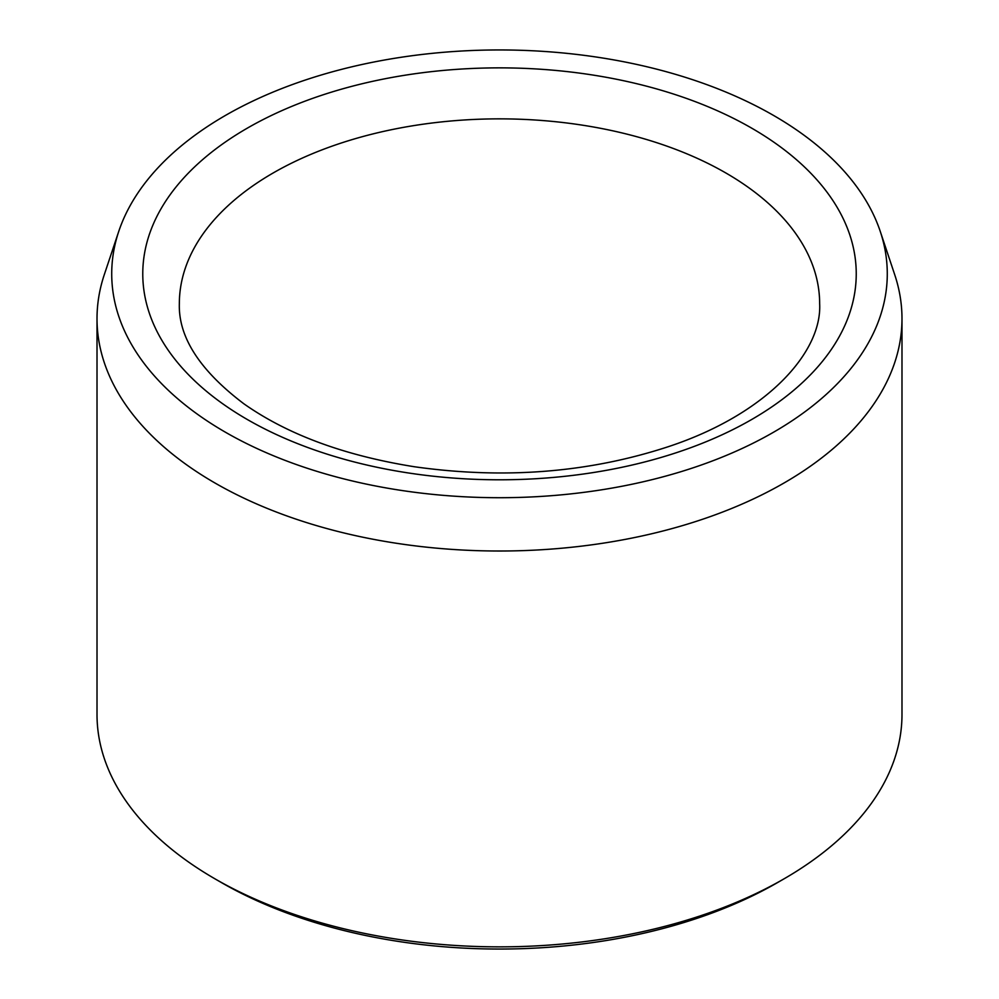 <?xml version="1.0" encoding="UTF-8"?>
<svg xmlns="http://www.w3.org/2000/svg" width="999" height="999" viewBox="0 0 999 999"><rect width="100%" height="100%" fill="white"/><g stroke="black" fill="none" stroke-linecap="round" stroke-linejoin="round"><path stroke-width="1.5" d="M225.299 432.142A387.774 223.876 180 0 1 118.744 231.418A387.774 223.876 180 0 1 499.5 49.95A387.774 223.876 180 0 1 880.256 231.418A387.774 223.876 180 0 1 681.318 471.578A387.774 223.876 180 0 1 225.299 432.142M880.256 231.418L894.692 274.613A402.485 232.367 180 0 1 901.985 318.644L901.985 714.485A402.485 232.367 180 0 1 784.103 878.795L777.634 882.529A393.331 227.085 180 0 1 221.366 882.542A393.331 227.085 180 0 1 221.366 882.529L214.897 878.808A402.485 232.367 180 0 1 214.897 878.795A402.485 232.367 180 0 1 97.015 714.485L97.015 318.644A402.485 232.367 180 0 1 104.308 274.613L118.744 231.418M784.103 878.795A402.485 232.367 180 0 1 214.897 878.808L221.366 882.529M901.985 318.644A402.485 232.367 180 0 1 653.521 533.329A402.485 232.367 180 0 1 214.897 482.954A402.485 232.367 180 0 1 97.015 318.644M247.24 128.197A356.743 205.969 0 0 0 407.167 472.777A356.743 205.969 0 0 0 844.093 220.529A356.743 205.969 0 0 0 247.24 128.197M273.114 173.002A320.155 184.84 0 0 0 179.345 303.708C178.297 337.1 199.825 370.479 243.943 403.846C287.687 434.615 344.468 455.569 414.298 466.733C504.045 479.433 588.723 472.752 668.306 446.69C767.582 413.911 822.214 351.81 819.655 303.708A320.155 184.84 0 0 0 622.015 132.929A320.155 184.84 0 0 0 273.114 173.002"/></g></svg>
